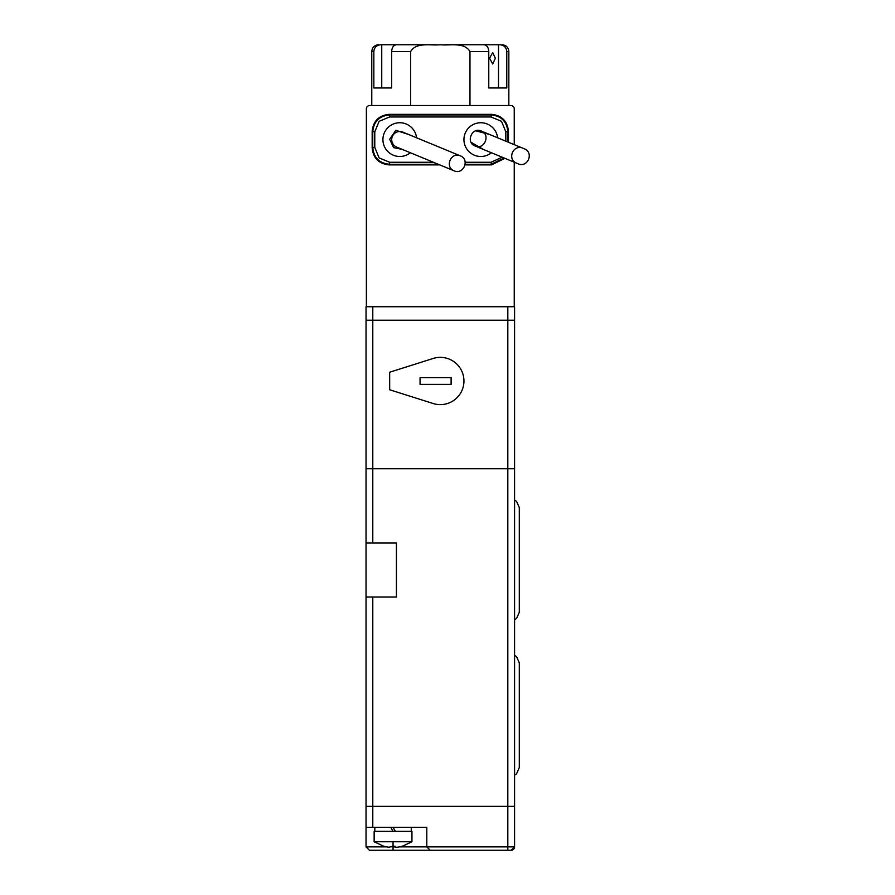 <?xml version="1.0" encoding="UTF-8"?>
<svg xmlns="http://www.w3.org/2000/svg" width="895" height="895" viewBox="0 0 895 895"><rect width="100%" height="100%" fill="white"/><g stroke="black" fill="none" stroke-linecap="round" stroke-linejoin="round"><path stroke-width="1.34" d="M366.033 543.041L396.418 543.041L396.418 597.054L372.79 597.054L372.79 806.361L514.58 806.361L372.79 806.361L372.79 827.293L426.803 827.293L426.803 846.871L430.182 850.25A3.379 3.379 0 0 1 430.036 850.25A3.379 3.379 0 0 0 430.182 850.25L369.411 850.25A3.379 3.379 0 0 1 369.277 850.25A3.379 3.379 0 0 0 369.411 850.25L366.033 846.871L366.033 806.361L372.79 806.361L366.033 806.361L366.033 320.231L372.79 320.231L366.033 320.231L366.033 306.728L372.79 306.728L372.79 320.231L514.58 320.231L507.823 320.231L507.823 306.728L372.79 306.728M507.823 306.728L514.58 306.728L514.58 846.871L511.202 850.25A3.379 3.379 0 0 0 514.58 846.871A3.379 3.379 0 0 1 511.202 850.25L507.823 850.25L507.823 468.767L514.58 468.767L507.823 468.767L507.823 320.231L372.79 320.231L372.79 468.767L507.823 468.767L366.033 468.767L372.79 468.767L372.79 543.041M372.79 827.293L366.033 827.293M430.182 850.25L507.823 850.25M366.033 846.871A3.379 3.379 0 0 0 366.044 847.017A3.379 3.379 0 0 1 366.033 846.871L386.64 846.871M399.45 846.871L426.803 846.871A3.379 3.379 0 0 0 426.803 847.017A3.379 3.379 0 0 1 426.803 846.871L514.58 846.871M374.815 827.293L374.815 831.343M390.701 827.293L393.05 831.343M411.275 827.293L411.275 831.343M395.389 831.343L393.05 827.293M393.05 841.759L411.946 841.759L411.946 831.343L374.144 831.343L374.144 841.759L393.05 841.759L393.05 846.222L388.989 847.241A33.697 33.697 0 0 1 383.709 846.167L383.709 846.167M397.1 847.241A33.697 33.697 0 0 0 402.381 846.167A33.697 33.697 0 0 1 397.1 847.241L395.075 847.241L395.075 846.167L391.014 846.871M463.946 380.99A23.628 23.628 0 0 1 433.18 403.522L389.683 389.772L389.661 372.219L433.191 358.459A23.628 23.628 0 0 1 463.946 380.99M420.057 384.369L420.057 377.623L451.114 377.623L451.114 384.369L420.057 384.369M514.58 555.526L514.58 499.153L514.58 500.014L516.572 501.368L519.301 507.588L519.301 612.247L516.572 618.467L514.58 619.821L514.58 620.682L514.58 584.558M372.79 597.054L366.033 597.054M514.58 654.446L514.58 620.682M514.58 499.153L514.58 468.767M514.58 575.373L514.58 564.723M491.411 152.754A16.882 16.882 0 0 1 463.946 139.083A16.882 16.882 0 0 1 480.816 122.738A16.882 16.882 0 0 1 497.598 137.785A16.882 16.882 0 0 0 480.816 122.738A16.882 16.882 0 0 0 463.946 139.083M483.345 149.42L471.05 142.271M402.325 149.42L393.587 147.619L389.672 139.296L395.825 130.301L408.512 134.451M410.391 152.754A16.882 16.882 0 0 1 382.926 139.083A16.882 16.882 0 0 1 399.796 122.738A16.882 16.882 0 0 1 416.578 137.785A16.882 16.882 0 0 0 399.796 122.738A16.882 16.882 0 0 0 382.926 139.083M514.245 144.654L514.245 108.888A3.379 3.379 0 0 0 510.866 105.52L369.747 105.52A3.379 3.379 0 0 0 366.379 108.888L366.379 306.728M439.725 164.881L389.045 164.881C378.865 163.807 373.249 158.18 372.175 147.999L372.175 131.229C373.249 121.049 378.865 115.421 389.045 114.347L491.568 114.347C501.748 115.421 507.375 121.049 508.45 131.229L508.45 142.26M504.914 158.337L491.568 164.881L465.087 164.881M514.245 306.728L514.245 162.185M389.045 164.881L389.627 164.288C379.335 163.337 373.707 157.721 372.756 147.418L372.756 131.811C373.707 121.507 379.335 115.891 389.627 114.94L490.986 114.94C501.289 115.891 506.906 121.507 507.857 131.811L507.857 142.025M504.12 158.012L490.986 164.288L465.187 164.288M438.315 164.288L389.627 164.288L389.627 162.263L379.133 157.923L374.781 147.418L374.781 131.811L379.133 121.306L389.627 116.965L490.986 116.965L501.491 121.306L505.832 131.811L505.832 141.186M502.162 157.196L490.986 162.263L465.187 162.263M460.332 155.853L402.895 132.124A8.1 8.1 0 0 0 392.312 136.521A8.1 8.1 0 0 0 396.709 147.104L454.145 170.833C463.509 175.196 470.065 159.399 460.332 155.853C450.935 151.501 444.423 167.287 454.145 170.833M477.729 147.104L517.377 163.483C527.703 168.931 534.785 152.027 523.564 148.514C513.305 143.077 506.19 159.981 517.377 163.483M483.915 132.124L523.564 148.514M495.349 58.253L492.709 63.992L489.599 58.253L492.709 52.514L495.349 58.253M469.976 105.52L469.976 51.507C464.147 41.841 449.939 45.79 440.306 44.75C430.685 45.779 416.41 41.864 410.648 51.507L410.648 105.52M381.74 87.967L381.74 44.75L436.312 44.75L396.429 44.75C393.531 45.142 391.943 47.401 391.663 51.507L391.663 87.967L373.841 87.967L373.841 51.507C374.3 47.345 376.627 45.097 380.822 44.75L380.934 44.75M469.976 74.453L469.976 63.992M469.976 52.514L469.976 51.507L488.771 51.507C488.491 47.401 486.902 45.153 483.994 44.75L444.3 44.75L498.493 44.75L498.493 87.967M508.841 105.52L508.841 51.507L506.783 51.507L506.783 87.967L488.771 87.967L488.771 51.507M381.74 44.75L380.822 44.75M506.783 51.507C506.313 47.345 503.986 45.097 499.79 44.75L498.493 44.75M395.075 846.871L393.05 846.871L393.05 850.25M372.175 147.999L374.781 147.418M374.781 131.811L372.175 131.229M491.568 164.881L490.986 162.263M508.45 131.229L505.832 131.811M491.568 114.347L490.986 116.965M389.045 114.347L389.627 116.965M433.415 162.263L389.627 162.263M475.771 130.838L489.531 134.451M410.648 51.507L391.663 51.507M373.841 51.507L371.772 51.507C372.186 47.413 374.434 45.164 378.529 44.75M411.946 841.759L402.403 846.222M374.144 841.759L383.686 846.222M519.301 767.485L519.301 662.994M514.58 775.115L516.572 773.761L519.301 767.541M514.58 655.308L516.572 656.661L519.301 662.882M481.253 131.028C471.933 126.676 465.389 142.506 475.066 145.997C484.374 150.349 490.919 134.518 481.253 131.028M371.772 105.52L371.772 51.507M508.841 51.507C508.427 47.413 506.178 45.164 502.084 44.75"/></g></svg>
